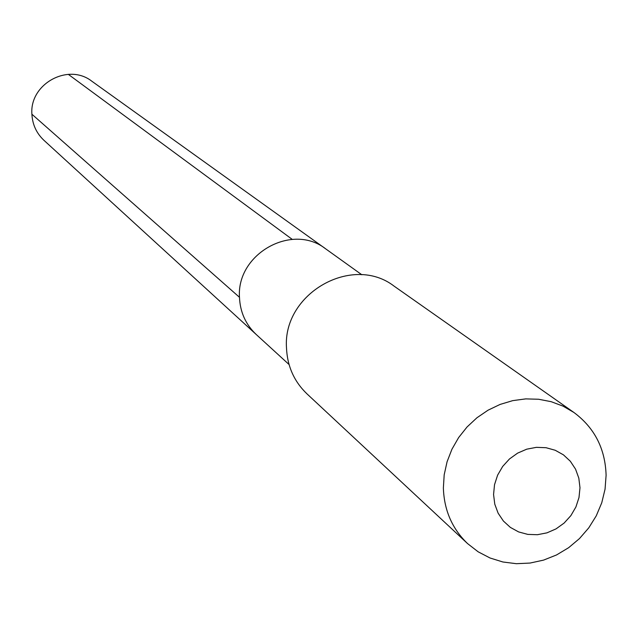 <?xml version="1.0" encoding="UTF-8"?>
<svg xmlns="http://www.w3.org/2000/svg" width="638" height="638" viewBox="0 0 638 638"><rect width="100%" height="100%" fill="white"/><g stroke="black" fill="none" stroke-linecap="round" stroke-linejoin="round"><path stroke-width="0.96" d="M361.85 274.779L325.739 248.892C292.363 222.518 236.395 253.764 239.473 297.292L31.9 114.218L239.473 297.292C240.127 312.157 245.726 324.575 256.277 334.543L43.926 140.296C36.478 133.254 32.466 124.562 31.9 114.218C29.428 83.937 68.234 62.644 91.832 81.217L325.739 248.892C292.363 222.518 236.395 253.764 239.473 297.292C240.127 312.157 245.726 324.575 256.277 334.543L289.062 364.529M286.478 347.63C282.778 293.313 352.447 253.836 394.212 286.223L573.929 412.483C594.568 427.835 605.287 448.777 606.1 475.318L605.055 489.179L601.746 502.808L596.267 515.823L588.77 527.857L579.471 538.584L568.633 547.699L556.551 554.948L543.568 560.116L530.042 563.059L516.357 563.697L502.896 561.99L490.04 557.995L478.157 551.814L467.59 543.608L306.942 393.829C294.054 381.428 287.236 366.029 286.478 347.63M573.929 412.483L563.043 406.135L551.168 401.685L538.616 399.252L525.696 398.894L512.745 400.632L500.088 404.428L488.054 410.186L476.945 417.762L467.064 426.966L458.65 437.548L451.927 449.256L447.071 461.776L444.192 474.792L443.37 487.958C444.104 510.225 452.175 528.774 467.59 543.608M493.565 494.522L494.522 484.689L497.608 475.166L502.672 466.45L509.467 458.969L517.633 453.116L526.765 449.168L536.391 447.342L546.04 447.709L555.212 450.261L563.45 454.854L570.348 461.266L575.556 469.153L578.818 478.133L579.99 487.751L578.993 497.528L575.907 506.979L570.866 515.632L564.128 523.064L556.025 528.894L546.965 532.85L537.387 534.716L527.778 534.397L518.606 531.917L510.344 527.387L503.398 521.031L498.118 513.167L494.785 504.18L493.565 494.522M68.298 74.343L292.212 239.362"/></g></svg>

